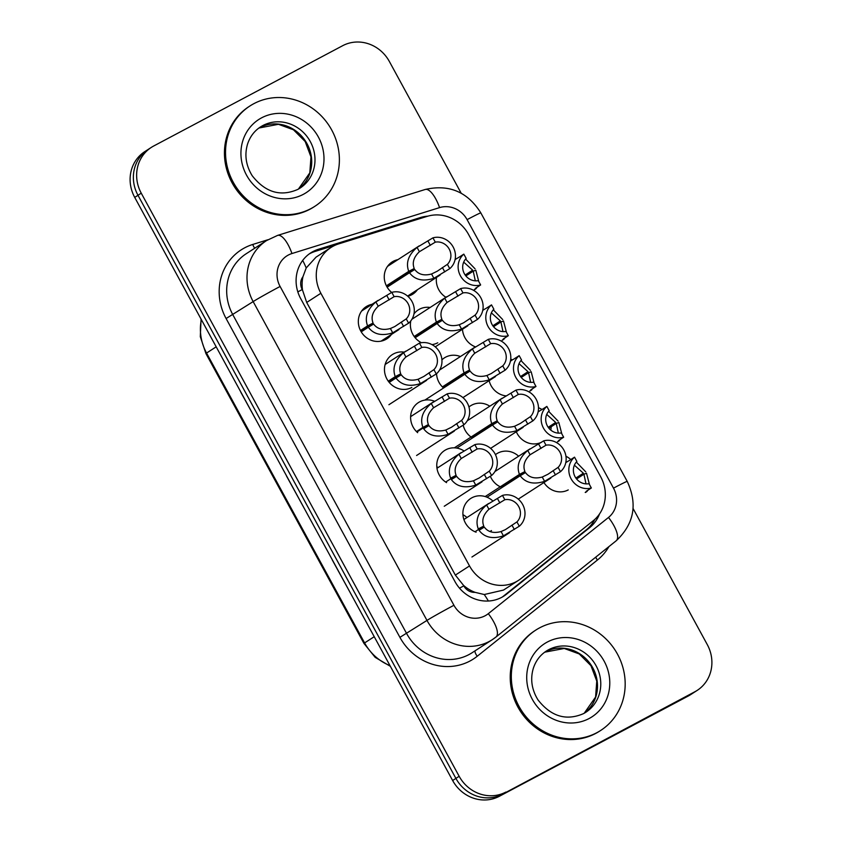 <?xml version="1.0" encoding="UTF-8"?>
<svg xmlns="http://www.w3.org/2000/svg" width="842" height="842" viewBox="0 0 842 842"><rect width="100%" height="100%" fill="white"/><g stroke="black" fill="none" stroke-linecap="round" stroke-linejoin="round"><path stroke-width="1.26" d="M497.412 323.044A19.124 17.829 -122.9 0 1 497.759 323.97M510.726 359.229A19.124 17.829 -122.9 0 1 512.473 359.829M524.545 374.153A19.124 17.829 -122.9 0 1 524.745 375.174M538.48 407.728A19.124 17.829 -122.9 0 1 542.006 409.549M551.142 425.399A19.124 17.829 -122.9 0 1 550.794 430.104M565.95 456.259A19.124 17.829 -122.9 0 1 570.802 459.585M577.075 477.288A19.124 17.829 -122.9 0 1 576.686 479.119M469.836 272.219A19.124 17.829 -122.9 0 1 470.31 273.061M413.969 313.898A19.124 17.829 -122.9 0 1 418.221 309.951A19.124 17.829 -122.9 0 1 419.453 309.225A19.124 17.829 -122.9 0 1 430.136 307.467M441.924 359.829A19.124 17.829 -122.9 0 1 444.355 357.903A19.124 17.829 -122.9 0 1 445.597 357.176A19.124 17.829 -122.9 0 1 460.406 356.545M468.952 406.981A19.124 17.829 -122.9 0 1 470.499 405.855A19.124 17.829 -122.9 0 1 471.731 405.128A19.124 17.829 -122.9 0 1 489.812 406.191M495.454 454.648A19.124 17.829 -122.9 0 1 496.643 453.806A19.124 17.829 -122.9 0 1 497.875 453.08A19.124 17.829 -122.9 0 1 518.64 456.206M391.677 292.437A19.124 17.829 -122.9 0 1 392.077 262.009A19.124 17.829 -122.9 0 1 393.309 261.283A19.124 17.829 -122.9 0 1 397.929 259.641M417.4 289.743A19.124 17.829 -122.9 0 1 412.843 294.121A19.124 17.829 -122.9 0 1 411.601 294.837A19.124 17.829 -122.9 0 1 407.823 296.289M411.833 387.457A19.124 17.829 -122.9 0 1 387.309 379.71A19.124 17.829 -122.9 0 1 392.298 354.619A19.124 17.829 -122.9 0 1 393.53 353.903A19.124 17.829 -122.9 0 1 404.223 352.135M417.653 432.672A19.124 17.829 -122.9 0 1 418.442 402.571A19.124 17.829 -122.9 0 1 419.674 401.844A19.124 17.829 -122.9 0 1 434.514 401.234M436.798 466.731A19.124 17.829 -122.9 0 1 438.135 467.52M446.565 482.624A19.124 17.829 -122.9 0 1 444.587 450.523A19.124 17.829 -122.9 0 1 445.818 449.796A19.124 17.829 -122.9 0 1 464.026 450.944M462.942 514.683A19.124 17.829 -122.9 0 1 466.963 517.535M476.109 532.186A19.124 17.829 -122.9 0 1 463.132 516.399A19.124 17.829 -122.9 0 1 470.731 498.475A19.124 17.829 -122.9 0 1 471.962 497.748A19.124 17.829 -122.9 0 1 492.917 501.053M491.496 530.576A19.124 17.829 -122.9 0 1 490.255 531.302A19.124 17.829 -122.9 0 1 489.823 531.523M391.477 334.411A19.124 17.829 -122.9 0 1 386.92 338.789A19.124 17.829 -122.9 0 1 385.689 339.505A19.124 17.829 -122.9 0 1 361.165 331.759A19.124 17.829 -122.9 0 1 366.154 306.677A19.124 17.829 -122.9 0 1 367.386 305.951A19.124 17.829 -122.9 0 1 372.017 304.309M338.652 243.896A35.848 33.427 57.1 0 0 333.264 246.148A35.848 33.427 57.1 0 0 330.948 247.506A35.848 33.427 57.1 0 0 320.876 293.279L469.52 565.929A35.848 33.427 57.1 0 0 518.525 580.348A35.848 33.427 57.1 0 0 521.082 578.507L593.2 520.777A35.848 33.427 57.1 0 0 600.714 476.835L468.52 234.381A35.848 33.427 57.1 0 0 427.22 216.352L338.652 243.896M475.077 592.347A35.848 33.427 -122.9 0 1 463.5 585.327L463.805 585.874A11.946 11.146 57.1 0 0 475.077 592.347L484.255 594.526L503.484 590.074M330.948 247.506L316.034 257.147L306.204 267.956L302.973 276.692A11.946 11.146 57.1 0 0 302.236 289.543A35.848 1.042 151.4 0 0 297.836 291.89M302.236 289.543L302.531 290.09A35.848 33.427 -122.9 0 1 302.973 276.692M302.531 290.09L306.698 302.446L455.343 575.097L463.5 585.327M475.414 346.862A19.124 17.829 -122.9 0 1 462.479 329.254M506.168 395.898A19.124 17.829 -122.9 0 1 489.139 380.668M541.511 442.26A19.124 17.829 -122.9 0 1 516.314 431.746M568.234 489.918A19.124 17.829 -122.9 0 1 543.943 482.54M445.913 297.268A19.124 17.829 -122.9 0 1 436.503 277.397M437.745 342.789A19.124 17.829 -122.9 0 1 431.978 344.62M421.389 342.715A19.124 17.829 -122.9 0 1 410.791 320.897M443.566 388.004A19.124 17.829 -122.9 0 1 436.545 373.701M472.488 437.956A19.124 17.829 -122.9 0 1 463.195 425.199M502.021 487.518A19.124 17.829 -122.9 0 1 490.349 476.288M633.079 508.505L707.28 644.593A35.848 33.427 -122.9 0 1 697.218 690.377A35.848 33.427 -122.9 0 1 694.903 691.735L502.59 794.185A35.848 33.427 -122.9 0 1 455.901 778.397L137.983 195.291A35.848 33.427 -122.9 0 1 148.055 149.508A35.848 33.427 -122.9 0 0 137.983 195.291L455.901 778.397A35.848 33.427 -122.9 0 0 502.59 794.185L691.629 693.85L499.327 796.3A35.848 33.427 -122.9 0 1 452.638 780.513L134.72 197.407A35.848 33.427 -122.9 0 1 144.782 151.623L151.318 147.403A35.848 33.427 -122.9 0 1 153.633 146.034L342.673 45.7A35.848 33.427 -122.9 0 1 389.362 61.487L461.184 193.207M697.218 690.377L693.945 692.492A35.848 33.427 -122.9 0 1 691.629 693.85A35.848 33.427 -122.9 0 0 693.945 692.492L690.682 694.597A35.848 33.427 -122.9 0 1 688.367 695.966L499.327 796.3M332.285 559.983L349.525 591.389M240.801 392.183L258.041 423.589M286.543 476.077L303.783 507.494M427.852 216.152A35.848 33.427 57.1 0 0 420.516 217.52L318.487 249.264A35.848 33.427 57.1 0 0 313.098 251.505A35.848 33.427 57.1 0 0 310.782 252.863A35.848 33.427 57.1 0 0 300.71 298.647L454.975 581.59A35.848 33.427 57.1 0 0 503.979 596.02A35.848 33.427 57.1 0 0 506.537 594.178L589.611 527.671A35.848 33.427 57.1 0 0 599.525 513.946M309.182 253.979A35.848 33.427 -122.9 0 1 309.835 253.621A35.848 33.427 -122.9 0 1 315.224 251.379L335.484 245.075M505.863 792.069A35.848 33.427 -122.9 0 1 459.164 776.282L141.245 193.176A35.848 33.427 -122.9 0 1 151.318 147.403M594.757 519.44A35.848 33.427 -122.9 0 1 586.348 529.776L503.274 596.283A35.848 33.427 -122.9 0 1 502.316 597.02M360.471 330.485L367.575 325.886C364.449 317.423 367.228 309.446 375.89 301.931L391.793 292.363A17.924 16.714 57.1 0 1 411.991 301.51A17.924 16.714 57.1 0 1 408.591 323.191L392.73 332.822C381.868 336.295 373.722 334.432 368.322 327.254L361.218 331.853M368.322 327.254L373.616 324.044C377.269 329.033 382.857 330.517 390.393 328.517L394.709 326.591L406.244 318.876A13.146 12.251 -122.9 0 0 408.054 303.604A13.146 12.251 -122.9 0 0 394.14 296.679L378.237 306.235C372.574 311.656 370.848 317.255 373.059 323.044L360.744 331.011M367.575 325.886L373.059 323.044M408.591 323.191L406.244 318.876M394.14 296.679L391.793 292.363M386.383 285.817L408.738 271.356C405.612 262.904 408.381 254.915 417.053 247.411L432.946 237.844A17.924 16.714 57.1 0 1 453.154 246.99A17.924 16.714 57.1 0 1 449.754 268.661L433.893 278.302C423.021 281.765 414.885 279.912 409.486 272.734L387.141 287.185M409.486 272.734L414.769 269.524C418.421 274.503 424.021 275.997 431.546 273.997L437.282 271.198L447.397 264.346A13.146 12.251 -122.9 0 0 449.207 249.085A13.146 12.251 -122.9 0 0 435.303 242.159L419.4 251.705C413.727 257.126 412.001 262.725 414.222 268.514L386.657 286.343M408.738 271.356L414.222 268.514M449.754 268.661L447.397 264.346M435.303 242.159L432.946 237.844M477.456 287.006L474.972 289.395L475.656 288.175L480.635 284.954A17.924 16.714 57.1 0 1 460.437 275.808A17.924 16.714 57.1 0 1 463.826 254.126L457.995 257.873M476.025 287.932L476.309 288.459L474.499 289.395M475.309 280.839L473.236 271.177L475.814 270.208L478.793 281.565M465.173 275.018L472.678 270.166L463.689 262.136M480.635 284.954L478.288 280.639A13.146 12.251 -122.9 0 1 464.374 273.713A13.146 12.251 -122.9 0 1 466.184 258.441L463.826 254.126M472.678 270.166L465.279 275.166M473.236 271.177L465.868 275.934M465.626 259.052L475.067 268.83M311.056 208.542A59.75 55.709 -122.9 0 1 234.423 184.314A59.75 55.709 -122.9 0 1 250.011 105.924A59.75 55.709 -122.9 0 1 253.874 103.661A59.75 55.709 -122.9 0 1 330.506 127.889A59.75 55.709 -122.9 0 1 314.908 206.269A59.75 55.709 -122.9 0 1 311.056 208.542M314.908 206.269L313.824 206.974A59.75 55.709 -122.9 0 1 309.961 209.237A59.75 55.709 -122.9 0 1 233.329 185.019A59.75 55.709 -122.9 0 1 248.927 106.629L250.011 105.924M596.841 732.708A59.75 55.709 -122.9 0 1 520.209 708.48A59.75 55.709 -122.9 0 1 535.796 630.09A59.75 55.709 -122.9 0 1 539.659 627.827A59.75 55.709 -122.9 0 1 616.291 652.055A59.75 55.709 -122.9 0 1 600.693 730.446A59.75 55.709 -122.9 0 1 596.841 732.708M600.693 730.446L599.609 731.14A59.75 55.709 -122.9 0 1 595.747 733.414A59.75 55.709 -122.9 0 1 519.114 709.185A59.75 55.709 -122.9 0 1 534.712 630.795L535.796 630.09M388.257 381.163L395.256 376.648C392.13 368.186 394.898 360.197 403.571 352.693L419.463 343.126A17.924 16.714 57.1 0 1 439.661 352.272A17.924 16.714 57.1 0 1 436.272 373.953L420.411 383.584C409.538 387.046 401.402 385.194 396.003 378.016L389.225 382.405M396.003 378.016L401.287 374.806C404.939 379.784 410.538 381.279 418.064 379.279L423.8 376.479L433.914 369.627A13.146 12.251 -122.9 0 0 435.724 354.366A13.146 12.251 -122.9 0 0 421.821 347.441L405.918 356.987C400.245 362.407 398.519 368.017 400.739 373.806L388.615 381.647M395.256 376.648L400.739 373.806M436.272 373.953L433.914 369.627M421.821 347.441L419.463 343.126M416.474 431.578L422.926 427.399C419.8 418.948 422.579 410.959 431.241 403.455L447.134 393.888A17.924 16.714 57.1 0 1 467.342 403.034A17.924 16.714 57.1 0 1 463.942 424.705L448.081 434.346C437.208 437.808 429.073 435.956 423.673 428.778L428.957 425.568C432.62 430.546 438.208 432.041 445.744 430.041L451.47 427.241L461.584 420.39A13.146 12.251 -122.9 0 0 463.405 405.128A13.146 12.251 -122.9 0 0 449.491 398.203L433.588 407.749C427.925 413.169 426.199 418.769 428.41 424.557L416.906 431.999M422.926 427.399L428.41 424.557M463.942 424.705L461.584 420.39M449.491 398.203L447.134 393.888M456.09 475.32L450.607 478.161C447.481 469.71 450.249 461.721 458.922 454.206L474.814 444.65A17.924 16.714 57.1 0 1 495.012 453.796A17.924 16.714 57.1 0 1 491.612 475.467L475.762 485.097C464.889 488.57 456.753 486.718 451.354 479.54L456.638 476.33C460.29 481.308 465.879 482.803 473.415 480.803L479.151 478.003L489.265 471.152A13.146 12.251 -122.9 0 0 491.075 455.88A13.146 12.251 -122.9 0 0 477.161 448.965L461.258 458.511C455.596 463.931 453.87 469.531 456.09 475.32L445.671 482.056M491.612 475.467L489.265 471.152M477.161 448.965L474.814 444.65M483.761 526.082L478.277 528.923C475.151 520.461 477.93 512.483 486.592 504.968L502.485 495.401A17.924 16.714 57.1 0 1 522.693 504.558A17.924 16.714 57.1 0 1 519.293 526.229L503.432 535.859C492.559 539.333 484.424 537.47 479.024 530.292L484.308 527.092C487.971 532.07 493.559 533.554 501.085 531.555L505.4 529.629L516.935 521.914A13.146 12.251 -122.9 0 0 518.756 506.642A13.146 12.251 -122.9 0 0 504.842 499.727L488.939 509.273C483.266 514.694 481.55 520.293 483.761 526.082L474.993 531.744M519.293 526.229L516.935 521.914M504.842 499.727L502.485 495.401M505.126 337.768L502.642 340.157L503.337 338.926L508.315 335.705A17.924 16.714 57.1 0 1 488.107 326.559A17.924 16.714 57.1 0 1 491.507 304.888L485.666 308.635M503.695 338.695L503.99 339.221L502.169 340.157M502.99 331.59L500.906 321.939L503.495 320.97L506.463 332.327M492.854 325.78L500.358 320.928L491.37 312.898M508.315 335.705L505.958 331.39A13.146 12.251 -122.9 0 1 492.044 324.475A13.146 12.251 -122.9 0 1 493.865 309.203L491.507 304.888M500.358 320.928L492.959 325.928M500.906 321.939L493.549 326.696M493.296 309.803L502.737 319.592M532.807 388.53L530.323 390.909L531.007 389.688L535.986 386.467A17.924 16.714 57.1 0 1 515.778 377.321A17.924 16.714 57.1 0 1 519.177 355.65L513.336 359.387M531.376 389.457L531.66 389.983L529.85 390.909M530.66 382.352L528.576 372.69L531.165 371.722L534.144 383.089M520.524 376.542L528.029 371.69L519.04 363.66M535.986 386.467L533.628 382.152A13.146 12.251 -122.9 0 1 519.725 375.237A13.146 12.251 -122.9 0 1 521.535 359.966L519.177 355.65M528.029 371.69L520.63 376.679M528.576 372.69L521.219 377.458M520.977 360.565L530.418 370.354M560.477 439.292L557.993 441.671L558.688 440.45L563.656 437.23A17.924 16.714 57.1 0 1 543.458 428.083A17.924 16.714 57.1 0 1 546.858 406.412L541.017 410.149M559.046 440.208L559.341 440.745L557.52 441.671M558.341 433.114L556.257 423.452L558.835 422.484L561.814 433.851M548.205 427.294L555.709 422.442L546.721 414.411M563.656 437.23L561.309 432.914A13.146 12.251 -122.9 0 1 547.395 425.989A13.146 12.251 -122.9 0 1 549.205 410.728L546.858 406.412M555.709 422.442L551.142 425.61M556.257 423.452L548.9 428.21M548.647 411.328L558.088 421.116M588.158 490.044L585.674 492.433L586.358 491.212L591.337 487.992A17.924 16.714 57.1 0 1 571.129 478.845A17.924 16.714 57.1 0 1 574.528 457.164L568.687 460.911M586.727 490.97L587.011 491.496L585.201 492.433M586.011 483.876L583.927 474.214L586.516 473.246L589.495 484.613M575.875 478.056L583.38 473.204L574.391 465.173M591.337 487.992L588.979 483.676A13.146 12.251 -122.9 0 1 575.075 476.751A13.146 12.251 -122.9 0 1 576.886 461.479L574.528 457.164M583.38 473.204L577.033 477.519M583.927 474.214L576.57 478.972M576.328 462.09L585.769 471.878M414.18 336.495L436.409 322.118C433.283 313.666 436.061 305.678 444.723 298.163L460.627 288.606A17.924 16.714 57.1 0 1 480.824 297.752A17.924 16.714 57.1 0 1 477.425 319.423L461.574 329.054C450.702 332.527 442.566 330.674 437.156 323.496L415.138 337.737M437.156 323.496L442.45 320.286C446.102 325.265 451.691 326.759 459.227 324.759L463.542 322.823L475.077 315.108A13.146 12.251 -122.9 0 0 476.888 299.836A13.146 12.251 -122.9 0 0 462.974 292.921L447.07 302.467C441.408 307.888 439.682 313.487 441.892 319.276L414.527 336.968M436.409 322.118L441.892 319.276M477.425 319.423L475.077 315.108M462.974 292.921L460.627 288.606M442.397 386.91L464.089 372.88C460.963 364.418 463.732 356.44 472.404 348.925L488.297 339.358A17.924 16.714 57.1 0 1 508.505 348.514A17.924 16.714 57.1 0 1 505.105 370.185L489.244 379.816C478.372 383.289 470.236 381.426 464.837 374.248L424.852 400.108M464.837 374.248L470.12 371.038C473.772 376.027 479.372 377.511 486.897 375.511L491.212 373.585L502.748 365.87A13.146 12.251 -122.9 0 0 504.558 350.598A13.146 12.251 -122.9 0 0 490.654 343.683L474.751 353.23C469.078 358.65 467.352 364.249 469.573 370.038L442.829 387.331M464.089 372.88L469.573 370.038M505.105 370.185L502.748 365.87M490.654 343.683L488.297 339.358M454.343 447.839L491.76 423.642C488.634 415.18 491.412 407.202 500.074 399.687L515.967 390.12A17.924 16.714 57.1 0 1 536.175 399.266A17.924 16.714 57.1 0 1 532.775 420.947L516.914 430.578C506.042 434.04 497.906 432.188 492.507 425.01L456.827 448.091M492.507 425.01L497.801 421.8C501.453 426.778 507.042 428.273 514.578 426.273L520.303 423.473L530.428 416.632A13.146 12.251 -122.9 0 0 532.239 401.36A13.146 12.251 -122.9 0 0 518.325 394.435L502.421 403.992C496.759 409.401 495.033 415.011 497.243 420.8L471.594 437.387M491.76 423.642L497.243 420.8M532.775 420.947L530.428 416.632M518.325 394.435L515.967 390.12M485.181 496.559L519.44 474.404C516.314 465.942 519.082 457.953 527.755 450.449L543.648 440.882A17.924 16.714 57.1 0 1 563.845 450.028A17.924 16.714 57.1 0 1 560.456 471.699L544.595 481.34C533.723 484.803 525.587 482.95 520.188 475.772L487.023 497.222M520.188 475.772L525.471 472.562C529.123 477.54 534.723 479.035 542.248 477.035L547.984 474.235L558.099 467.384A13.146 12.251 -122.9 0 0 559.909 452.122A13.146 12.251 -122.9 0 0 546.005 445.197L530.092 454.743C524.429 460.164 522.703 465.763 524.924 471.552L500.916 487.076M519.44 474.404L524.924 471.552M560.456 471.699L558.099 467.384M546.005 445.197L543.648 440.882M488.36 601.02A35.848 12.904 -128.7 0 0 484.255 594.526M306.204 267.956A35.848 12.546 -107.3 0 0 302.688 260.452M593.957 520.914A35.848 12.904 -128.7 0 0 593.684 520.377M463.805 585.874A35.848 1.042 151.4 0 0 459.511 588.169M306.698 302.446L320.876 293.279M455.343 575.097L469.52 565.929M390.372 666.317L375.143 657.328L363.954 643.414L364.597 642.92A47.805 44.563 57.1 0 0 389.993 665.612M201.364 319.634A47.805 44.563 57.1 0 0 206.553 353.051L205.911 353.545L200.301 336.653L201.07 319.107M216.184 346.82L206.553 353.051L364.597 642.92L374.227 636.699M452.638 780.513L459.164 776.282M134.72 197.407L141.245 193.176M688.367 695.966L694.903 691.735M288.353 255.031A23.902 22.281 57.1 0 0 280.102 286.459L453.933 605.282A23.902 22.281 57.1 0 0 485.055 615.797A23.902 22.281 57.1 0 0 488.307 613.671L608.492 517.451A23.902 22.281 57.1 0 0 613.502 488.149L467.1 219.636A23.902 22.281 57.1 0 0 439.566 207.616L291.953 253.537A23.902 22.281 57.1 0 0 288.353 255.031M453.933 605.282A23.902 0.695 -28.6 0 0 426.978 620.417L253.158 301.604A47.805 44.563 -122.9 0 1 266.577 240.559L246.253 253.705A47.805 44.563 57.1 0 0 232.834 314.74L406.654 633.563A47.805 44.563 57.1 0 0 468.91 654.613A47.805 44.563 57.1 0 0 471.994 652.803L492.317 639.657A47.805 44.563 -122.9 0 1 489.234 641.467A47.805 44.563 -122.9 0 1 426.978 620.417L399.918 637.352L226.098 318.529L253.158 301.604A23.902 0.695 -28.6 0 1 280.102 286.459M615.923 540.985A23.902 8.609 -128.7 0 0 616.176 540.796L495.98 637.015A23.902 8.609 -128.7 0 1 495.728 637.205A47.805 44.563 -122.9 0 1 492.317 639.657L495.98 637.015A23.902 8.609 -128.7 0 0 488.307 613.671M226.098 318.529A53.772 50.141 -122.9 0 1 244.675 247.822A53.772 50.141 -122.9 0 1 252.758 244.454L267.893 239.749M608.934 546.595A53.772 50.141 -122.9 0 1 597.452 560.004L477.267 656.223A53.772 50.141 -122.9 0 1 399.918 637.352M597.452 560.004A5.978 2.147 51.3 0 1 595.715 557.183M477.267 656.223A5.978 2.147 51.3 0 1 475.056 650.824M254.768 248.19A5.978 2.094 72.7 0 1 252.758 244.454M613.502 488.149A23.902 0.695 -28.6 0 1 627.227 481.403C637.794 504.179 634.11 523.977 616.176 540.796A23.902 8.609 -128.7 0 0 608.492 517.451M467.1 219.636A23.902 0.695 -28.6 0 1 480.824 212.889C467.542 191.829 449.007 184.03 425.21 189.482L277.597 235.402A23.902 8.367 -107.3 0 1 291.953 253.537M439.566 207.616A23.902 8.367 -107.3 0 0 425.21 189.482M315.224 251.379L318.487 249.264M417.811 219.267L420.516 217.52M586.348 529.776L589.611 527.671M503.274 596.283L506.537 594.178M360.797 330.969A13.146 12.251 -122.9 0 1 361.386 331.737M389.162 299.899L386.815 295.584M378.237 306.235L375.89 301.931M392.73 332.822L390.393 328.517M403.613 326.412L401.266 322.097M386.72 286.301A13.146 12.251 -122.9 0 1 387.309 287.069M430.325 245.38L427.968 241.065M419.4 251.705L417.053 247.411M433.893 278.302L431.546 273.997M444.776 271.882L442.418 267.567M300.068 188.092L297.784 189.429C280.47 196.954 265.272 192.376 252.19 175.704C245.927 165.464 244.369 154.991 247.506 144.256C249.927 136.793 254.263 131.015 260.504 126.921A36.427 33.954 -122.9 0 1 262.851 125.542A36.427 33.954 -122.9 0 1 309.572 140.309A36.427 33.954 -122.9 0 1 300.068 188.092A36.427 33.954 -122.9 0 1 297.847 189.397M303.32 194.355A43.595 40.648 -122.9 0 1 246.548 175.168A43.595 40.648 -122.9 0 1 261.599 117.838A43.595 40.648 -122.9 0 1 318.381 137.035A43.595 40.648 -122.9 0 1 303.32 194.355M298.394 189.103L309.803 172.863L310.982 156.938L305.172 141.519L293.458 129.784L278.439 124.3L258.904 128.026A36.427 33.954 -122.9 0 1 259.589 127.658A36.427 33.954 -122.9 0 1 305.751 141.53A36.427 33.954 -122.9 0 1 298.415 189.092M585.853 712.258L583.569 713.606C566.256 721.12 551.057 716.542 537.975 699.87C531.712 689.64 530.155 679.157 533.291 668.422C535.712 660.959 540.048 655.181 546.29 651.087A36.427 33.954 -122.9 0 1 548.637 649.708A36.427 33.954 -122.9 0 1 595.357 664.475A36.427 33.954 -122.9 0 1 585.853 712.258A36.427 33.954 -122.9 0 1 583.632 713.563M589.105 718.531A43.595 40.648 -122.9 0 1 532.333 699.334A43.595 40.648 -122.9 0 1 547.384 642.004A43.595 40.648 -122.9 0 1 604.167 661.202A43.595 40.648 -122.9 0 1 589.105 718.531M544.7 652.192A36.427 33.954 -122.9 0 1 545.374 651.824A36.427 33.954 -122.9 0 1 591.537 665.696A36.427 33.954 -122.9 0 1 584.19 713.258L595.589 697.029L596.768 681.104L590.958 665.685L579.243 653.95L564.224 648.466L544.69 652.192M416.843 350.661L414.485 346.346M405.918 356.987L403.571 352.693M420.411 383.584L418.064 379.279M431.293 377.163L428.936 372.848M444.513 401.423L442.166 397.108M433.588 407.749L431.241 403.455M448.081 434.346L445.744 430.041M458.964 427.925L456.617 423.61M472.194 452.186L469.836 447.87M461.258 458.511L458.922 454.206M475.762 485.097L473.415 480.803M486.644 478.688L484.287 474.372M499.864 502.937L497.506 498.622M488.939 509.273L486.592 504.968M503.432 535.859L501.085 531.555M514.315 529.45L511.957 525.134M457.995 296.142L455.648 291.827M447.07 302.467L444.723 298.163M461.574 329.054L459.227 324.759M472.446 322.644L470.099 318.329M485.676 346.893L483.319 342.578M474.751 353.23L472.404 348.925M489.244 379.816L486.897 375.511M500.127 373.406L497.769 369.091M513.346 397.656L510.999 393.34M502.421 403.992L500.074 399.687M516.914 430.578L514.578 426.273M527.797 424.157L525.45 419.842M541.027 448.418L538.669 444.102M530.092 454.743L527.755 450.449M544.595 481.34L542.248 477.035M555.478 474.92L553.12 470.604M503.495 590.074L518.525 580.348M363.954 643.414L205.911 353.545M277.597 235.402L266.577 240.559M627.227 481.403L480.824 212.889M398.961 329.58L381.068 341.147M378.058 300.405L361.597 311.045M440.124 275.05L407.581 296.089M419.211 245.875L387.509 266.377M457.469 258.084L455.069 259.631M475.498 289.122L473.604 290.343M426.641 380.331L388.909 404.728M405.728 351.167L385.141 364.481M454.312 431.093L416.579 455.49M433.398 401.918L410.622 416.653M481.992 481.856L444.26 506.252M461.079 452.68L436.966 468.278M509.663 532.618L471.93 557.015M488.749 503.442L463.889 519.514M485.15 308.846L482.75 310.393M512.82 359.597L510.42 361.155M540.501 410.359L538.101 411.917M568.171 461.121L565.771 462.668M467.794 325.812L435.261 346.851M446.892 296.637L411.917 319.255M495.475 376.574L462.932 397.613M474.562 347.399L439.598 370.006M523.145 427.326L490.612 448.365M502.242 398.161L467.268 420.768M550.826 478.088L518.283 499.127M529.913 448.912L494.949 471.531"/></g></svg>
